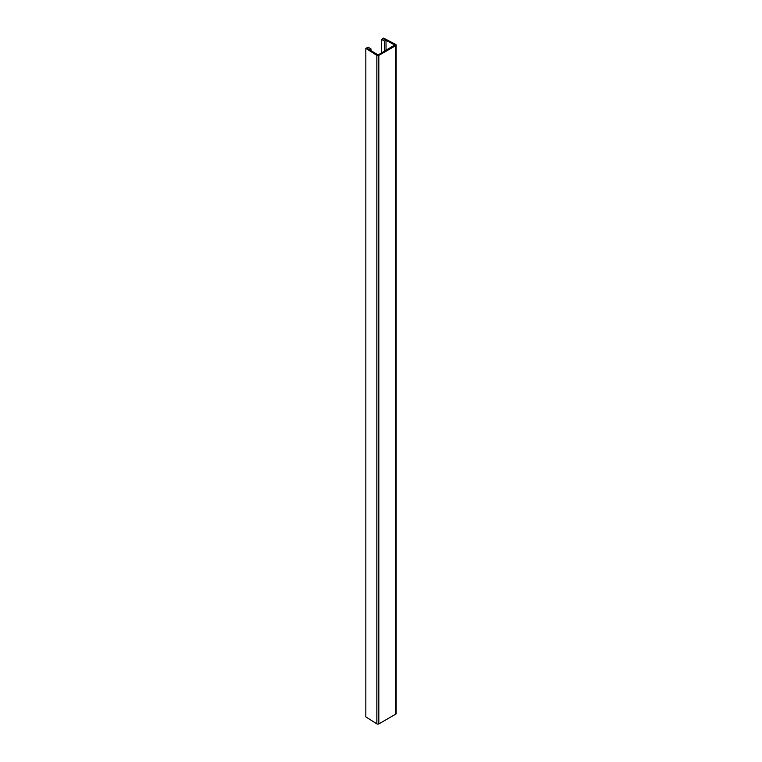 <?xml version="1.0" encoding="UTF-8"?>
<svg xmlns="http://www.w3.org/2000/svg" width="762" height="762" viewBox="0 0 762 762"><rect width="100%" height="100%" fill="white"/><g stroke="black" fill="none" stroke-linecap="round" stroke-linejoin="round"><path stroke-width="1.14" d="M370.97 50.73L370.97 48.939L368.151 47.158L365.836 48.377L376.857 55.35A1.372 0.791 0 0 0 378.838 55.378L395.764 45.606A1.372 0.791 0 0 0 396.164 45.044A1.372 0.791 0 0 0 395.716 44.463L383.638 38.1L381.524 39.434L384.61 41.062L386.02 40.167L382.934 38.548L395.011 45.187M370.97 48.939L369.418 49.749L366.608 47.968L378.095 54.95L395.716 44.463M365.836 48.377L365.836 716.899L376.857 723.871A1.372 0.791 0 0 0 378.838 723.9L395.764 714.127A1.372 0.791 0 0 0 396.164 713.565L396.164 45.044M386.02 50.378L386.02 40.167M384.61 51.197L384.61 41.062M381.524 52.978L381.524 39.434M395.764 45.606L395.764 714.127M378.838 723.9L378.838 55.378L378.095 54.95M376.857 55.35L376.857 723.871"/></g></svg>
